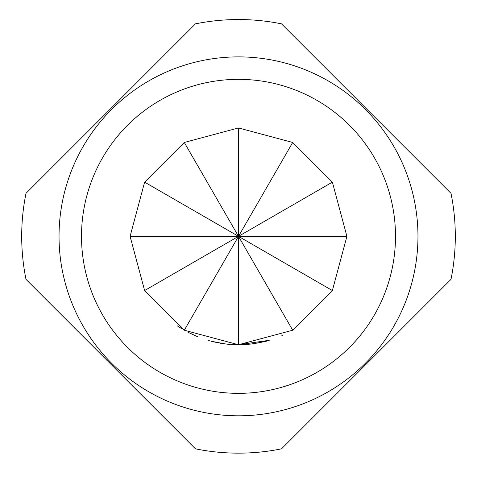 <?xml version="1.0" encoding="UTF-8"?>
<svg xmlns="http://www.w3.org/2000/svg" width="477" height="477" viewBox="0 0 477 477"><rect width="100%" height="100%" fill="white"/><g stroke="black" fill="none" stroke-linecap="round" stroke-linejoin="round"><path stroke-width="0.72" d="M177.426 325.91L180.503 327.926M187.974 332.254L198.17 336.965M238.53 344.758L269.29 340.28L238.5 344.746L184.301 330.227L144.62 290.547L130.096 236.348L144.62 182.142L184.301 142.468L238.5 127.943L292.699 142.468L332.38 182.142L346.904 236.348L332.38 290.547L292.699 330.227L238.5 344.746L237.087 344.746M260.329 342.528L269.29 340.286C268.205 340.948 262.398 342.164 251.88 343.917L251.582 343.953M282.939 335.218L281.782 335.73M248.827 344.257L238.5 344.758L227.165 344.156M259.196 342.754L251.761 343.935M221.262 343.368L220.273 343.202M219.223 343.023L212.009 341.46M209.713 340.852L209.314 340.745M225.317 343.941L223.606 343.72M218.09 342.808L212.641 341.615M226.629 344.096L225.865 344.006M235.507 344.71L227.833 344.221M130.096 236.348L238.5 236.348L238.5 344.746L227.678 344.203M225.794 344L211.108 341.228M209.94 340.918L207.954 340.357M181.332 328.444L177.867 326.208M238.5 393.346A156.999 156.999 0 0 0 395.499 236.348A156.999 156.999 0 0 0 238.5 79.343A156.999 156.999 0 0 0 81.501 236.348A156.999 156.999 0 0 0 238.5 393.346M238.5 415.813A179.465 179.465 0 0 0 417.965 236.348A179.465 179.465 0 0 0 238.5 56.882A179.465 179.465 0 0 0 59.035 236.348A179.465 179.465 0 0 0 238.5 415.813M195.487 448.839A216.802 216.802 0 0 0 281.513 448.839L450.998 279.355A216.802 216.802 0 0 0 450.998 193.334L281.513 23.85A216.802 216.802 0 0 0 195.487 23.85L26.002 193.334A216.802 216.802 0 0 0 26.002 279.355L195.487 448.839M250.634 344.066L249.388 344.197M292.699 330.227L238.5 236.348L144.62 290.547M184.301 142.468L238.5 236.348L184.301 330.227M292.699 142.468L238.5 236.348L238.5 127.943M346.904 236.348L238.5 236.348L332.38 290.547M144.62 182.142L238.5 236.348L332.38 182.142"/></g></svg>
